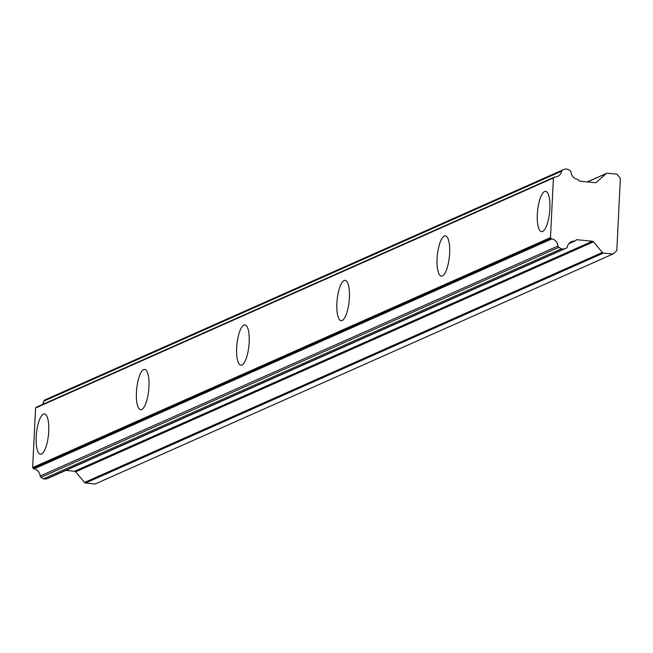 <?xml version="1.0" encoding="UTF-8"?>
<svg xmlns="http://www.w3.org/2000/svg" width="653" height="653" viewBox="0 0 653 653"><rect width="100%" height="100%" fill="white"/><g stroke="black" fill="none" stroke-linecap="round" stroke-linejoin="round"><path stroke-width="0.98" d="M542.61 231.456A20.243 6.04 -84.3 0 0 549.744 210.405A20.243 6.04 -84.3 0 0 545.598 191.353A20.243 6.04 -84.3 0 0 544.561 191.541A20.243 6.04 -84.3 0 0 537.427 212.592A20.243 6.04 -84.3 0 0 541.574 231.644A20.243 6.04 -84.3 0 0 542.61 231.456M41.482 454.039A20.243 6.04 -84.3 0 0 48.616 432.98A20.243 6.04 -84.3 0 0 44.469 413.937A20.243 6.04 -84.3 0 0 43.433 414.116A20.243 6.04 -84.3 0 0 36.299 435.176A20.243 6.04 -84.3 0 0 40.445 454.219A20.243 6.04 -84.3 0 0 41.482 454.039M141.709 409.521A20.243 6.04 -84.3 0 0 148.843 388.47A20.243 6.04 -84.3 0 0 144.697 369.418A20.243 6.04 -84.3 0 0 143.66 369.606A20.243 6.04 -84.3 0 0 136.526 390.657A20.243 6.04 -84.3 0 0 140.673 409.7A20.243 6.04 -84.3 0 0 141.709 409.521M241.936 365.003A20.243 6.04 -84.3 0 0 249.071 343.951A20.243 6.04 -84.3 0 0 244.924 324.9A20.243 6.04 -84.3 0 0 243.887 325.088A20.243 6.04 -84.3 0 0 236.753 346.139A20.243 6.04 -84.3 0 0 240.9 365.19A20.243 6.04 -84.3 0 0 241.936 365.003M342.164 320.492A20.243 6.04 -84.3 0 0 349.298 299.433A20.243 6.04 -84.3 0 0 345.151 280.39A20.243 6.04 -84.3 0 0 344.115 280.57A20.243 6.04 -84.3 0 0 336.981 301.629A20.243 6.04 -84.3 0 0 341.127 320.672A20.243 6.04 -84.3 0 0 342.164 320.492M442.383 275.974A20.243 6.04 -84.3 0 0 449.525 254.923A20.243 6.04 -84.3 0 0 445.37 235.872A20.243 6.04 -84.3 0 0 444.342 236.059A20.243 6.04 -84.3 0 0 437.2 257.111A20.243 6.04 -84.3 0 0 441.355 276.154A20.243 6.04 -84.3 0 0 442.383 275.974M551.965 238.867A1.077 1.012 -113.9 0 1 551.091 238.321L33.254 468.315A1.077 1.012 66.1 0 0 34.127 468.862L551.965 238.867A7.722 7.265 66.1 0 1 557.989 246.01L40.16 476.013A1.469 1.388 66.1 0 0 40.984 477.327L558.813 247.332A1.469 1.388 -113.9 0 1 557.989 246.01M612.971 254.001L95.134 483.995L85.584 483.04L603.421 253.046L612.971 254.001A2.734 2.571 -113.9 0 0 613.551 253.552L616.301 251.095A3.053 2.873 -113.9 0 0 616.816 250.564L620.35 178.334A3.053 2.873 -113.9 0 0 619.893 177.698L617.403 174.718A2.734 2.571 -113.9 0 0 616.873 174.163L607.323 173.208A1.69 1.592 -113.9 0 0 606.596 173.339L587.292 181.909M33.254 468.315L32.65 467.589L35.564 407.986L36.233 407.382L554.071 177.387A1.077 1.012 -113.9 0 1 554.985 177.02A7.722 7.265 66.1 0 0 557.572 176.432A7.722 7.265 66.1 0 0 561.653 171.143A1.469 1.388 -113.9 0 1 562.592 170L565.237 169.005L567.669 169.249L570.191 170.76A1.616 1.526 -113.9 0 1 571.008 172.074A7.722 7.265 66.1 0 0 577.407 179.297A1.51 1.42 -113.9 0 1 578.37 179.869L578.982 180.603A1.616 1.526 -113.9 0 0 580.044 181.183L595.283 182.701A1.616 1.526 -113.9 0 0 596.393 182.342L606.221 173.576A1.69 1.592 -113.9 0 1 606.596 173.339M554.071 177.387L553.401 177.983L550.479 237.594L551.091 238.321M558.813 247.332L561.335 248.842L563.759 249.079L566.412 248.091L48.575 478.086A1.616 1.526 66.1 0 0 48.73 478.012M603.421 253.046A1.69 1.592 -113.9 0 1 602.36 252.466L593.487 241.822A1.616 1.526 -113.9 0 0 592.418 241.251L577.187 239.724A1.616 1.526 -113.9 0 0 576.077 240.084L575.391 240.696A1.51 1.42 -113.9 0 1 574.387 241.063A7.722 7.265 66.1 0 0 571.424 241.659A7.722 7.265 66.1 0 0 567.343 246.948A1.616 1.526 -113.9 0 1 566.412 248.091M602.36 252.466L84.523 482.461A1.69 1.592 66.1 0 0 85.584 483.04M84.523 482.461L75.65 471.817A1.616 1.526 66.1 0 0 74.589 471.246L65.929 470.38M48.575 478.086L45.93 479.082L43.498 478.837L40.984 477.327M40.16 476.013A7.722 7.265 66.1 0 0 34.127 468.862M37.082 407.007A1.077 1.012 66.1 0 0 36.233 407.382M42.176 404.615A7.722 7.265 66.1 0 0 43.824 401.138L561.653 171.143M562.298 170.131L44.763 399.995A1.469 1.388 66.1 0 0 43.824 401.138M587.431 181.918L606.221 173.576M35.564 407.986L553.401 177.983M550.479 237.594L32.65 467.589M574.387 241.063L569 243.463M561.335 248.842L43.498 478.837M45.93 479.082L563.759 249.079M596.393 182.342L595.585 182.701M575.775 240.353L577.187 239.724M592.418 241.251L74.589 471.246M75.65 471.817L593.487 241.822M562.445 170.058L44.608 400.052M554.446 177.094L36.609 407.088M566.486 248.058L48.657 478.053M575.007 240.949L568.787 243.716"/></g></svg>
